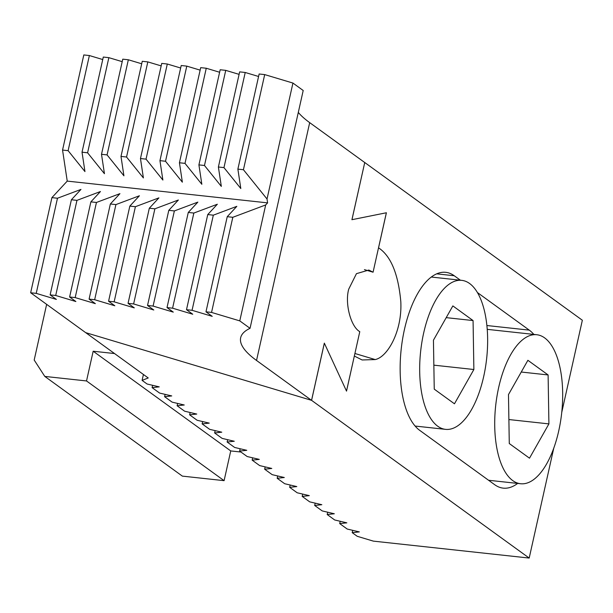 <?xml version="1.0" encoding="UTF-8"?>
<svg xmlns="http://www.w3.org/2000/svg" width="613" height="613" viewBox="0 0 613 613"><rect width="100%" height="100%" fill="white"/><g stroke="black" fill="none" stroke-linecap="round" stroke-linejoin="round"><path stroke-width="0.92" d="M533.846 334.422A81.184 35.975 96.2 0 0 529.272 330.131L477.435 292.562M142.101 380.382L148.231 377.968L85.697 332.644L311.58 400.343L529.188 558.06L373.348 541.126L357.21 536.291L352.207 532.659L359.333 531.9L347.211 529.042L339.702 523.594L346.828 522.835L334.698 519.977L327.189 514.529L334.323 513.771L322.193 510.913L314.684 505.464L321.817 504.706L309.688 501.848L302.178 496.4L309.312 495.641L297.182 492.783L289.673 487.343L296.807 486.576L284.677 483.718L277.168 478.278L284.294 477.512L272.172 474.654L264.663 469.213L271.789 468.447L259.667 465.589L252.158 460.148L259.284 459.382L247.154 456.524L239.645 451.084L246.778 450.317L234.649 447.459L227.139 442.019L234.273 441.253L222.144 438.395L214.634 432.954L221.768 432.188L209.638 429.33L202.129 423.89L209.263 423.123L197.133 420.265L189.624 414.825L196.75 414.059L184.628 411.2L177.119 405.76L184.245 404.994L172.123 402.136L164.606 396.695L171.74 395.929L159.61 393.071L152.101 387.631L159.234 386.864L147.105 384.014L142.101 380.382L143.419 374.482M327.71 512.207L327.189 514.529M378.52 247.828L378.55 247.836C390.841 255.966 398.251 273.842 400.795 301.481C402.404 330.714 387.776 356.981 375.21 359.57L362.122 359.969L354.337 356.038L346.521 391.125L324.331 343.142L311.55 400.335L85.667 332.637L30.65 292.761L51.913 197.631L67.238 181.103L62.549 150.062L83.812 54.94L89.375 55.545L102.731 59.545M315.205 503.143L314.684 505.464M302.699 494.078L302.178 496.4M215.155 430.632L214.634 432.954M227.661 439.697L227.139 442.019M436.694 273.842L454.241 275.75L460.386 280.202M517.656 483.427A81.184 35.975 96.2 0 1 503.227 488.14A81.184 35.975 96.2 0 1 494.722 484.722L419.683 430.334A81.184 35.975 96.2 0 1 402.557 339.211A81.184 35.975 96.2 0 1 445.735 272.325A81.184 35.975 96.2 0 1 454.241 275.75M351.954 219.707L364.743 162.522L351.923 219.699L386.397 212.757L378.55 247.836M311.58 400.343L324.361 343.157M340.215 521.272L339.702 523.594M352.72 530.337L352.207 532.659M290.194 485.021L289.673 487.343M277.689 475.956L277.168 478.278M265.176 466.891L264.663 469.213M252.671 457.827L252.158 460.148M240.166 448.762L239.645 451.084M202.65 421.568L202.129 423.89M190.137 412.503L189.624 414.825M177.632 403.438L177.119 405.76M165.127 394.374L164.606 396.695M152.622 385.309L152.101 387.631M529.188 558.06L553.746 448.218M561.753 412.38L582.35 320.239L364.743 162.522M364.428 269.613L373.072 272.203L368.819 270.049L356.452 273.659L348.743 289.114C344.667 303.251 350.736 326.645 359.785 331.664L346.506 391.079M298.301 112.424A187.356 41.201 -167.4 0 0 309.688 122.638L364.712 162.514M30.65 292.761L36.213 293.366L56.381 299.412L50.128 294.876L55.699 295.481L75.866 301.527L69.614 296.991L75.177 297.596L95.344 303.642L89.092 299.113L94.655 299.719L114.823 305.764L108.57 301.228L114.141 301.834L134.308 307.879L128.056 303.343L133.619 303.948L153.786 309.994L147.534 305.466L153.097 306.071L173.272 312.117L167.012 307.58L172.582 308.186L192.75 314.231L186.498 309.695L192.061 310.301L212.228 316.346L205.976 311.818L211.546 312.423L239.775 320.883L250.043 328.323A187.356 41.201 -167.4 0 0 240.664 337.74A187.356 41.201 -167.4 0 0 256.533 360.459L311.55 400.335M373.072 272.203L386.359 212.765M108.853 57.66L103.291 57.055L82.027 152.185L87.59 152.79L108.853 57.66L122.217 61.66M128.339 59.775L122.769 59.17L101.505 154.3L107.076 154.905L128.339 59.775L141.695 63.783M147.817 61.898L142.254 61.292L120.991 156.415L126.554 157.02L147.817 61.898L161.173 65.897M167.295 64.013L161.732 63.407L140.469 158.537L146.032 159.142L167.295 64.013L180.659 68.012M186.781 66.127L181.21 65.522L159.947 160.652L165.518 161.257L186.781 66.127L200.137 70.135M206.259 68.242L200.696 67.645L179.433 162.767L184.996 163.372L206.259 68.242L219.615 72.25M225.737 70.365L220.174 69.759L198.911 164.889L204.474 165.495L225.737 70.365L239.101 74.365M245.223 72.48L239.652 71.874L218.389 167.004L223.96 167.61L245.223 72.48L258.579 76.487M264.701 74.594L259.138 73.997L237.875 169.119L243.438 169.724L264.701 74.594L292.937 83.062L303.205 90.502L250.043 328.323M292.937 83.062L267.023 198.995L267.605 202.88L67.238 181.103M239.775 320.883L265.69 204.941L267.605 202.88M265.69 204.941L232.81 217.293L227.239 216.688L205.976 311.818M211.546 312.423L232.81 217.293M192.061 310.301L213.324 215.171L236.817 206.351L227.239 216.688M213.324 215.171L207.761 214.565L186.498 309.695M172.582 308.186L193.846 213.056L217.339 204.236L207.761 214.565M193.846 213.056L188.275 212.45L167.012 307.58M153.097 306.071L174.368 210.941L197.853 202.121L188.275 212.45M174.368 210.941L168.797 210.336L147.534 305.466M133.619 303.948L154.882 208.818L178.375 199.999L168.797 210.336M154.882 208.818L149.319 208.221L128.056 303.343M114.141 301.834L135.404 206.704L158.89 197.884L149.319 208.221M135.404 206.704L129.833 206.098L108.57 301.228M94.655 299.719L115.918 204.589L139.412 195.769L129.833 206.098M115.918 204.589L110.355 203.983L89.092 299.113M75.177 297.596L96.44 202.466L119.933 193.654L110.355 203.983M96.44 202.466L90.877 201.869L69.614 296.991M55.699 295.481L76.962 200.351L100.448 191.532L90.877 201.869M76.962 200.351L71.392 199.746L50.128 294.876M36.213 293.366L57.476 198.237L80.97 189.417L71.392 199.746M51.913 197.631L57.476 198.237M267.023 198.995L243.438 169.724M223.96 167.61L240.802 188.52L237.875 169.119M204.474 165.495L221.324 186.398L218.389 167.004M184.996 163.372L201.838 184.283L198.911 164.889M165.518 161.257L182.36 182.168L179.433 162.767M146.032 159.142L162.882 180.046L159.947 160.652M126.554 157.02L143.396 177.931L140.469 158.537M107.076 154.905L123.918 175.816L120.991 156.415M87.59 152.79L104.44 173.694L101.505 154.3M62.549 150.062L68.112 150.668L84.954 171.579L82.027 152.185M68.112 150.668L89.375 55.545M114.531 353.548L93.176 351.226L86.525 380.949L44.787 376.413L182.352 476.117L224.097 480.661L86.525 380.949M240.97 452.042L230.741 450.93L93.176 351.226M230.741 450.93L224.097 480.661M44.787 376.413L34.19 360.038L46.642 304.347M469.604 283.512A74.939 33.202 96.2 0 0 461.758 280.356A74.939 33.202 96.2 0 0 421.905 342.085A74.939 33.202 96.2 0 0 437.713 426.204A74.939 33.202 96.2 0 0 445.559 429.361A74.939 33.202 96.2 0 0 485.412 367.624A74.939 33.202 96.2 0 0 469.604 283.512M433.851 365.156L473.872 369.509L454.463 403.798L434.249 389.148L433.437 340.2L452.854 305.91L473.067 320.561L446.21 317.641M473.872 369.509L473.067 320.561M544.643 337.893A74.939 33.202 96.2 0 0 536.796 334.736A74.939 33.202 96.2 0 0 496.936 396.473A74.939 33.202 96.2 0 0 512.752 480.592A74.939 33.202 96.2 0 0 520.598 483.741A74.939 33.202 96.2 0 0 560.451 422.012A74.939 33.202 96.2 0 0 544.643 337.893M508.89 419.545L548.911 423.897L529.502 458.187L509.28 443.536L508.476 394.588L527.893 360.298L548.106 374.949L521.249 372.03M548.911 423.897L548.106 374.949M486.891 325.526L529.272 330.131M375.21 359.57L354.904 353.486M256.533 360.459L309.688 122.638M431.307 277.045L461.758 280.356M415.108 426.05L445.559 429.361M487.228 329.35L536.796 334.736M488.576 480.263L520.598 483.741"/></g></svg>
